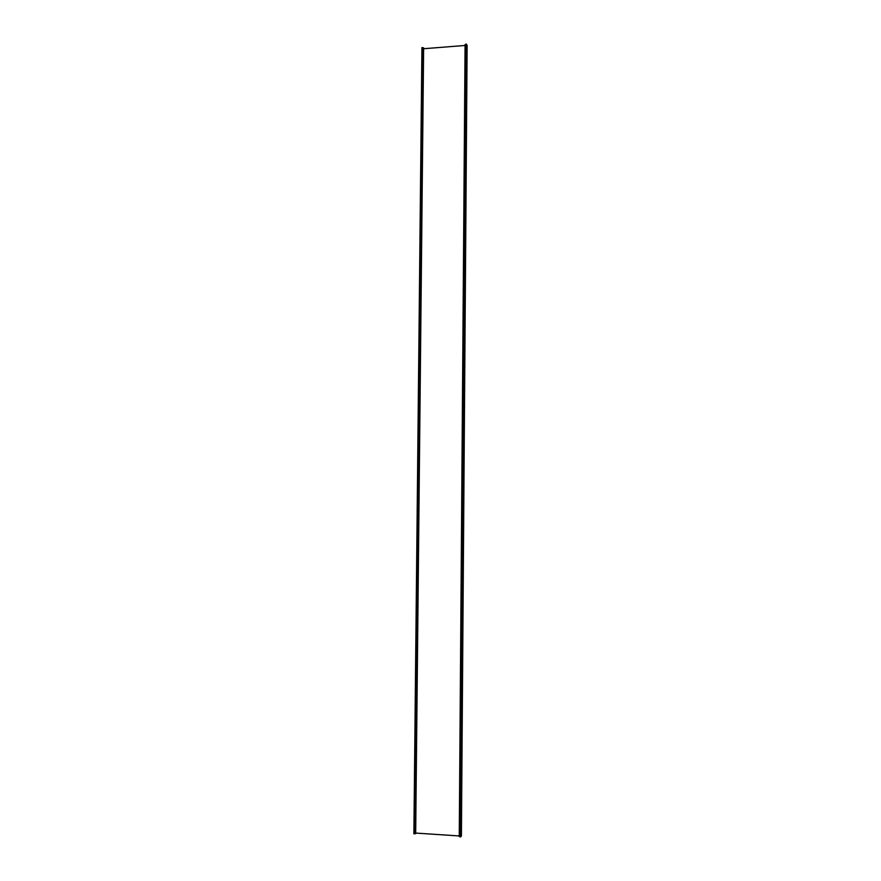 <?xml version="1.0" encoding="UTF-8"?>
<svg xmlns="http://www.w3.org/2000/svg" width="881" height="881" viewBox="0 0 881 881"><rect width="100%" height="100%" fill="white"/><g stroke="black" fill="none" stroke-linecap="round" stroke-linejoin="round"><path stroke-width="1.32" d="M461.413 835.926L460.697 836.884L459.254 836.565L465.091 44.612M465.091 44.568L466.445 44.16L467.117 45.537L461.413 835.948L467.117 45.537M415.623 833.635L413.883 833.8L421.922 47.629L423.585 47.904M423.618 48.73L465.069 45.471M415.678 833.074L459.254 835.948M460.08 836.906L465.862 44.105M460.697 836.884L466.445 44.16M414.389 833.878L422.417 47.53M415.623 833.69L423.585 47.838M459.254 836.565L465.069 44.59M413.883 833.8L421.922 47.629M415.678 833.668L423.629 47.871"/></g></svg>
